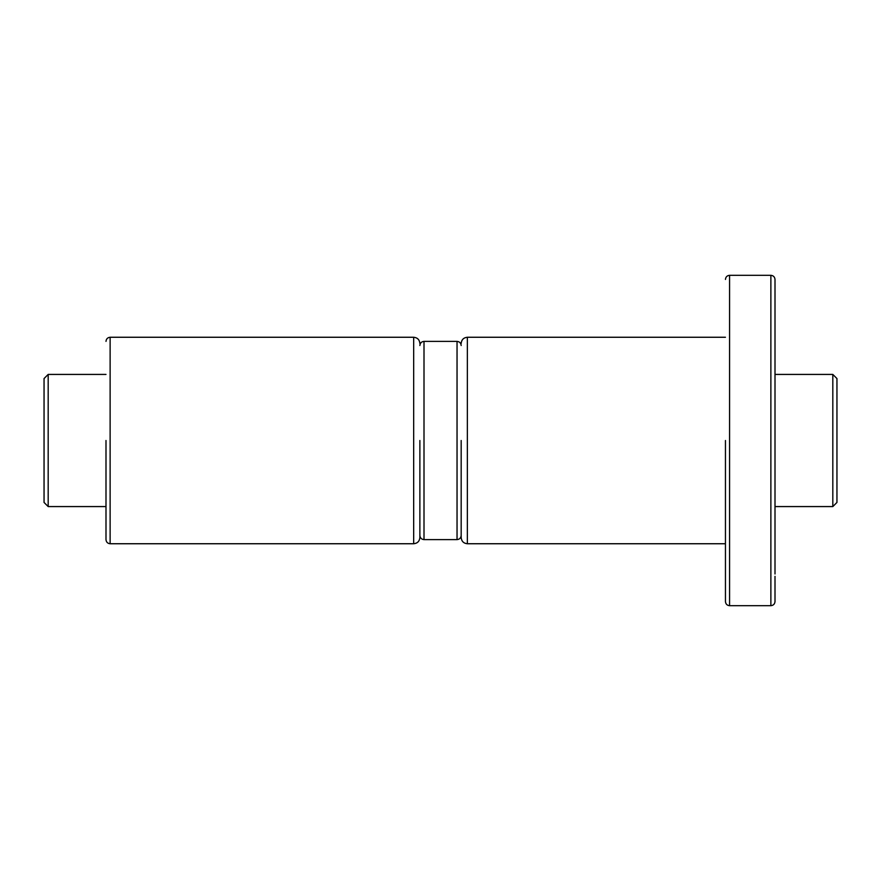 <?xml version="1.0" encoding="UTF-8"?>
<svg xmlns="http://www.w3.org/2000/svg" width="881" height="881" viewBox="0 0 881 881"><rect width="100%" height="100%" fill="white"/><g stroke="black" fill="none" stroke-linecap="round" stroke-linejoin="round"><path stroke-width="1.32" d="M48.18 506.575L44.05 502.445L44.05 378.555L48.18 374.425L48.18 506.575L105.995 506.575M775.005 506.575L832.82 506.575L832.82 374.425L775.005 374.425M832.82 506.575L836.95 502.445L836.95 378.555L832.82 374.425M105.995 440.5L105.995 539.613L105.995 440.5M419.874 440.5L419.874 537.542L419.874 440.5M775.005 573.994L775.005 279.442C774.751 276.942 773.375 275.566 770.875 275.312L770.875 605.688C773.375 605.434 774.751 604.058 775.005 601.558L775.005 576.339M461.17 440.5L461.17 537.542L461.17 440.5M725.448 440.5L725.448 601.558L725.448 440.5M775.005 516.817L775.005 459.078M775.005 421.922L775.005 364.183M775.005 440.5L775.005 279.442L775.005 440.5M110.125 543.742L413.674 543.742L413.674 337.258L110.125 337.258L110.125 543.742C107.625 543.489 106.249 542.112 105.995 539.613M461.17 535.483C460.917 537.983 459.541 539.359 457.041 539.613L457.041 341.388L424.003 341.388L424.003 539.613C421.503 539.359 420.127 537.983 419.874 535.483M725.448 337.258L467.359 337.258L467.359 543.742C463.604 543.368 461.545 541.308 461.17 537.542M725.448 601.558C725.702 604.058 727.078 605.434 729.578 605.688L729.578 275.312L770.875 275.312M48.18 374.425L105.995 374.425M413.674 543.742C417.44 543.368 419.499 541.308 419.874 537.542M110.125 337.258C107.625 337.511 106.249 338.888 105.995 341.388M413.674 337.258C417.44 337.632 419.499 339.692 419.874 343.458M457.041 539.613L424.003 539.613M424.003 341.388C421.503 341.641 420.127 343.017 419.874 345.517M457.041 341.388C459.541 341.641 460.917 343.017 461.17 345.517M467.359 543.742L725.448 543.742M467.359 337.258C463.604 337.632 461.545 339.692 461.17 343.458M729.578 275.312C727.078 275.566 725.702 276.942 725.448 279.442M729.578 605.688L770.875 605.688"/></g></svg>
